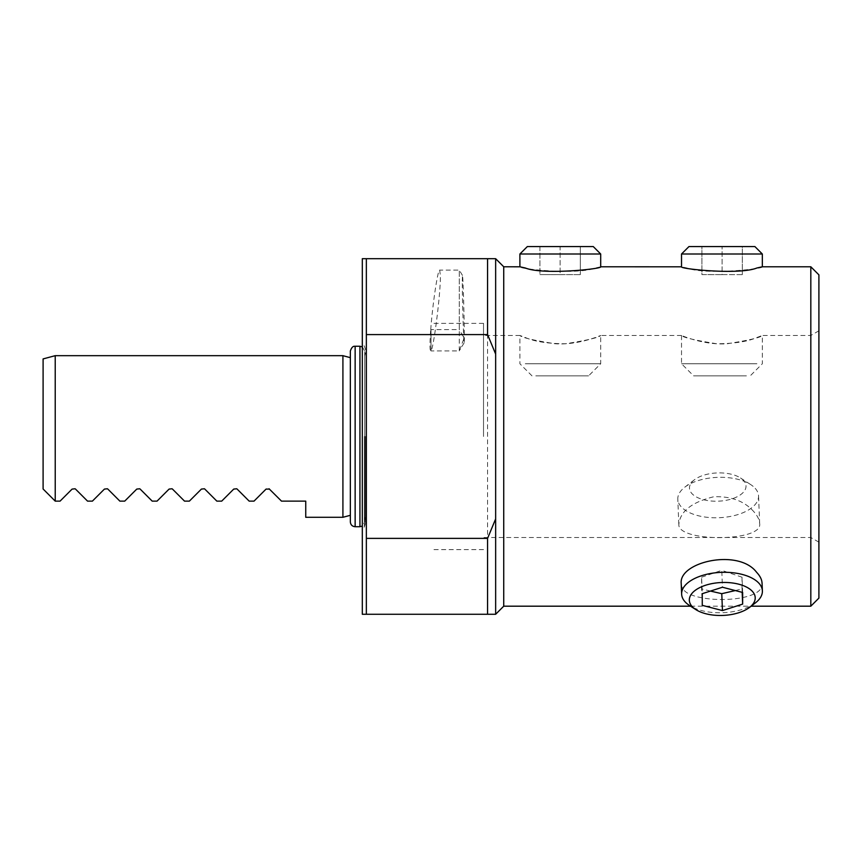<?xml version="1.0" encoding="UTF-8"?>
<svg xmlns="http://www.w3.org/2000/svg" width="862" height="862" viewBox="0 0 862 862"><rect width="100%" height="100%" fill="white"/><g stroke="black" fill="none" stroke-linecap="round" stroke-linejoin="round"><path stroke-width="0.65" stroke-dasharray="4.31 3.23" d="M483.528 436.484L483.528 323.347L483.528 436.484M810.819 266.778L810.819 606.191M756.922 337.505L762.331 335.469C760.596 337.527 748.873 340.285 727.183 343.755C703.554 345.414 681.012 335.178 681.562 335.512C683.318 337.538 695.009 340.285 716.634 343.744C734.198 343.69 747.623 341.611 756.922 337.505M525.303 337.505C534.569 341.6 547.973 343.679 565.494 343.755C587.194 340.307 598.928 337.548 600.706 335.469C601.202 335.178 578.714 345.414 555.096 343.755C533.362 340.296 521.629 337.538 519.894 335.469L525.303 337.505M754.185 512.093C744.854 501.285 731.439 496.167 713.93 496.727C691.863 502.104 680.172 511.306 678.857 524.322C677.101 542.176 763.129 542.166 759.659 523.557C759.487 519.98 757.655 516.166 754.185 512.093M495.65 614.272L495.65 258.697L495.65 614.272L495.65 258.697L366.35 258.697L366.35 614.272L495.65 614.272M362.309 436.484L362.309 343.141L362.309 436.484M362.309 614.272L362.309 258.697L366.35 258.697L366.35 614.272L362.309 614.272M487.569 258.697L487.569 614.272M818.9 598.109L818.9 274.859M503.731 606.191L503.731 266.778M762.299 266.8C764.745 268.804 704.771 275.247 686.928 267.985L681.562 266.811M600.674 266.8L595.297 267.985C577.508 275.258 517.469 268.804 519.926 266.8M681.249 583.833C681.422 587.248 683.21 590.136 686.583 592.506C704.502 604.111 765.262 601.514 762.03 583.014M366.35 614.272L366.35 258.697M462.291 281.034L462.474 275.42C463.174 274.956 464.909 343.324 464.176 342.764C463.702 345.22 462.237 297.724 462.291 281.034M459.284 350.899L459.284 270.108L459.284 329.607L431 329.607L431 350.92L459.284 350.899L464.133 338.076L459.284 329.607M430.741 329.607C432.573 304.275 437.874 268.987 439.674 270.108L440.396 275.721C440.644 294.168 433.09 352.838 430.709 350.92C429.739 350.317 429.75 343.216 430.741 329.607M365.542 436.484L365.542 523.169L365.542 436.484M365.542 352.838L364.734 355.974L364.734 516.995L364.734 355.844L364.734 517.125L364.734 355.844M431 350.899L431 329.607M742.645 592.463L742.031 577.217L721.774 570.332L722.453 587.237M702.261 605.35L701.603 588.886L701.603 577.217L702.261 593.681M735.297 590.567L742.031 588.886L742.171 592.345M710.439 591.073L701.603 588.886M701.603 577.217L721.774 570.332M742.031 588.886L742.031 577.217M755.457 602.84A40.406 20.192 -2.3 0 1 689.503 605.501M753.151 486.383A40.406 20.192 177.7 0 0 750.683 484.584A40.406 20.192 177.7 0 0 684.73 487.235A40.406 20.192 177.7 0 0 677.801 499.173A40.406 20.192 177.7 0 0 718.994 517.717A40.406 20.192 177.7 0 0 758.549 495.919A40.406 20.192 177.7 0 0 753.151 486.383M742.236 479.24A28.284 14.137 -2.3 0 1 735.405 497.568A28.284 14.137 -2.3 0 1 698.576 498.031A28.284 14.137 -2.3 0 1 694.341 479.843A28.284 14.137 -2.3 0 1 740.512 477.979A28.284 14.137 -2.3 0 1 742.236 479.24M593.271 246.575L527.328 246.575M580.32 274.622L560.117 274.59L560.117 246.575L580.32 246.575L539.914 246.575L560.117 246.575L560.117 274.59L539.914 274.601L580.32 274.633L580.32 246.575L580.32 274.633M539.914 246.575L539.914 274.579L539.914 246.575M519.894 254.01L600.706 254.01M525.303 363.753L600.706 363.753L525.303 363.753M535.808 375.875L588.584 375.875L535.808 375.875M754.896 246.575L688.953 246.575M742.311 274.622L701.905 274.579L701.905 246.575L742.311 246.575L742.311 274.633L742.311 246.575L701.905 246.575L701.905 274.601L722.108 274.622L722.108 246.575L722.108 274.59L742.311 274.633M681.519 254.01L762.331 254.01M756.922 363.753L681.519 363.753L756.922 363.753M746.417 375.875L693.641 375.875L746.417 375.875M364.734 521.919L364.734 351.049L364.734 521.919L362.309 526.079M350.349 515.304L350.349 355.844L350.349 515.304M350.349 351.049L350.349 521.919M43.1 358.915L43.1 489.002L55.222 501.124L55.222 355.672M55.233 501.134L60.06 501.134L72.516 488.765M104.841 488.765L92.385 501.134L87.558 501.134L75.522 489.099M137.166 488.765L124.71 501.134L119.883 501.134L107.847 489.099M169.491 488.765L157.035 501.134L152.208 501.134L140.172 489.099M201.816 488.765L189.36 501.134L184.533 501.134L172.497 489.099M234.141 488.765L221.685 501.134L216.858 501.134L204.822 489.099M266.466 488.765L254.01 501.134L249.183 501.134L237.147 489.099M269.472 489.099L281.508 501.134L305.741 501.134L305.741 517.297M342.914 517.297L342.914 355.672M364.367 436.484L364.367 526.876L364.367 436.484M355.144 526.714L355.144 346.255M359.939 346.255L359.939 526.714M818.9 330.803L810.819 335.469L762.331 335.469L762.331 363.753L750.209 375.875M681.562 335.469L600.706 335.469L600.706 363.753L588.584 375.875M532.016 375.875L519.894 363.753L519.894 335.469L483.528 335.469M818.9 542.166L810.819 537.5L483.528 537.5M690.57 606.191L751.104 606.191M462.474 275.42L459.284 270.108L439.674 270.108M464.176 342.764L459.942 349.821M365.542 349.8L364.367 346.093L362.309 343.141M365.542 523.169L364.367 526.876L362.309 529.818M364.734 517.125L365.542 520.12M483.528 323.347L431 323.347M483.528 549.622L431 549.622M759.67 523.557L758.549 495.919M678.814 524.322L677.801 499.173M694.341 479.843L684.73 487.235M740.512 477.979L750.683 484.584M681.519 335.512L681.519 363.753L693.641 375.875M350.349 357.665L350.349 355.844M362.309 346.88L364.734 351.049"/><path stroke-width="1.29" d="M487.569 258.697L366.35 258.697L366.35 334.585L487.569 334.585L487.569 258.697L495.65 258.697L495.65 614.272L487.569 614.272L487.569 538.384L366.35 538.384L366.35 614.272L487.569 614.272M487.569 334.585L495.65 354.067M495.65 518.892L487.569 538.384M366.35 334.585L366.35 538.384M366.35 258.697L362.309 258.697L362.309 614.272L366.35 614.272M810.819 266.778L818.9 274.859L818.9 598.109L810.819 606.191L810.819 266.778L762.299 266.778L756.922 267.985C739.014 275.258 679.224 268.804 681.562 266.811L600.674 266.778C602.926 268.825 543.2 275.247 525.303 267.985L519.926 266.8L503.731 266.778L503.731 606.191L690.57 606.191M762.03 583.014C761.857 579.512 760.047 575.945 756.61 572.303C738.454 548.049 678.114 561.992 681.249 583.833M693.738 608.066A32.971 16.475 177.7 0 0 695.742 609.542A32.971 16.475 177.7 0 0 749.563 607.376A32.971 16.475 177.7 0 0 744.617 586.182A32.971 16.475 177.7 0 0 701.69 586.71A32.971 16.475 177.7 0 0 693.738 608.066M722.453 610.565L702.261 605.35L702.261 593.681L722.453 587.237L742.645 592.463L742.645 604.122L722.453 610.565L721.774 593.681L735.297 590.567M742.171 592.345L742.645 604.122M721.774 593.681L710.439 591.073M695.742 609.542L689.503 605.501A40.406 20.192 -2.3 0 1 687.036 603.691A40.406 20.192 -2.3 0 1 681.637 594.155A40.406 20.192 -2.3 0 1 721.192 572.357A40.406 20.192 -2.3 0 1 762.385 590.901A40.406 20.192 -2.3 0 1 755.457 602.84L749.563 607.376M519.894 254.01L527.328 246.575L593.271 246.575L600.706 254.01L519.894 254.01L519.894 266.811M681.519 254.01L688.953 246.575L754.896 246.575L762.331 254.01L681.519 254.01L681.519 266.811M359.939 346.255L355.144 346.255L355.144 526.714L359.939 526.714L359.939 346.255L362.309 346.88M350.349 517.125L350.349 515.304L342.914 517.297L305.741 517.297L305.741 501.134L281.508 501.134L269.052 488.765M355.144 526.714C352.235 526.423 350.629 524.829 350.349 521.919L350.349 351.049C352.429 344.789 355.09 346.61 355.144 346.255M362.309 526.079L359.939 526.714M43.1 489.002L43.1 358.915L55.222 355.672L55.233 501.134L43.1 489.002M75.102 488.765L72.096 489.099L60.06 501.134L55.233 501.134M75.522 489.099L87.558 501.134L92.385 501.134L104.421 489.099L107.427 488.765M107.847 489.099L119.883 501.134L124.71 501.134L136.746 489.099L139.752 488.765M140.172 489.099L152.208 501.134L157.035 501.134L169.071 489.099L172.077 488.765M172.497 489.099L184.533 501.134L189.36 501.134L201.396 489.099L204.402 488.765M204.822 489.099L216.858 501.134L221.685 501.134L233.721 489.099L236.727 488.765M237.147 489.099L249.183 501.134L254.01 501.134L266.046 489.099L269.472 489.099M350.349 357.665L342.914 355.672L342.914 517.297M751.104 606.191L810.819 606.191M503.731 266.778L495.65 258.697M503.731 606.191L495.65 614.272M762.385 590.901L762.062 583.014M681.637 594.155L681.217 583.833M600.706 254.01L600.706 266.8M762.331 254.01L762.331 266.8M342.914 355.672L55.222 355.672"/></g></svg>
